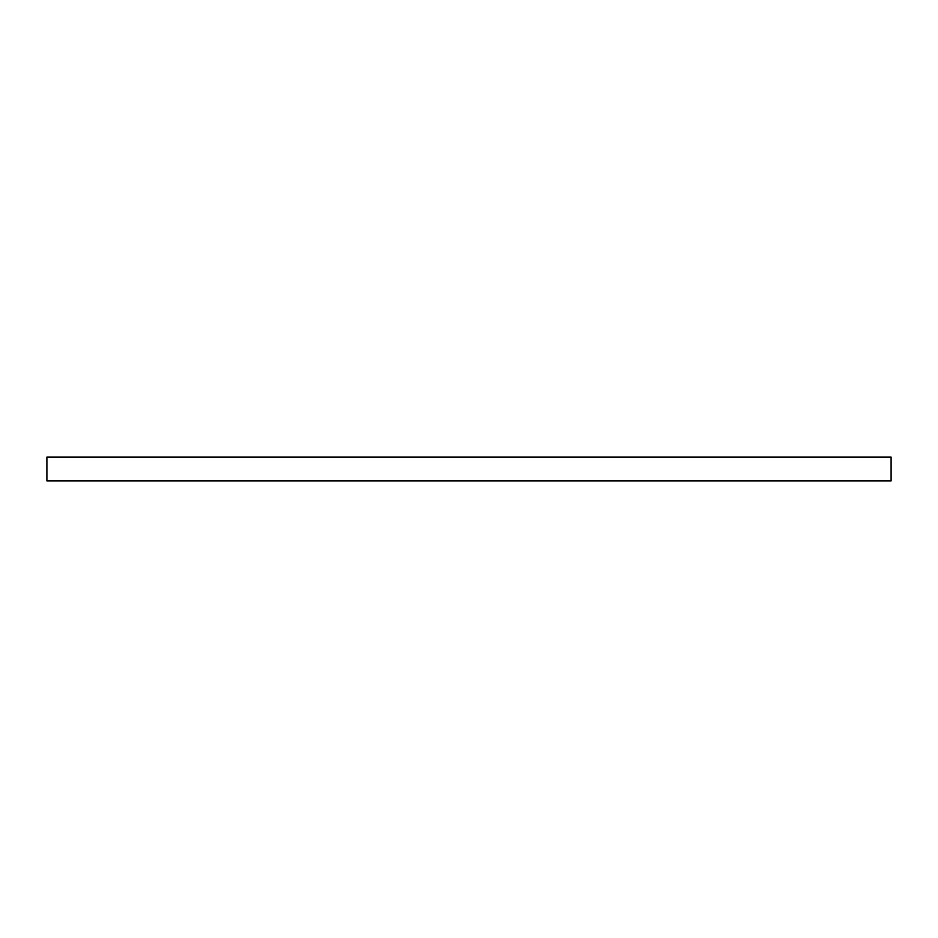 <?xml version="1.0" encoding="UTF-8"?>
<svg xmlns="http://www.w3.org/2000/svg" width="938" height="938" viewBox="0 0 938 938"><rect width="100%" height="100%" fill="white"/><g stroke="black" fill="none" stroke-linecap="round" stroke-linejoin="round"><path stroke-width="1.41" d="M891.1 480.924L891.1 457.076L46.9 457.076L46.9 480.924L891.1 480.924"/></g></svg>
